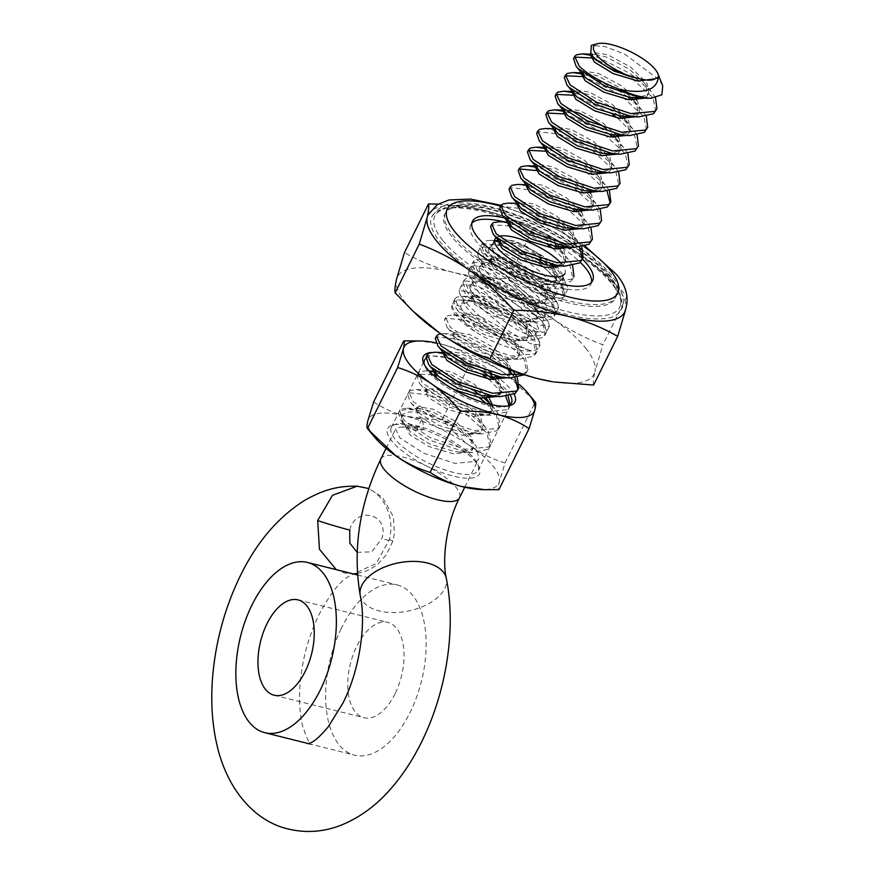<?xml version="1.0" encoding="UTF-8"?>
<svg xmlns="http://www.w3.org/2000/svg" width="875" height="875" viewBox="0 0 875 875"><rect width="100%" height="100%" fill="white"/><g stroke="black" fill="none" stroke-linecap="round" stroke-linejoin="round"><path stroke-width="0.66" stroke-dasharray="4.38 3.28" d="M357.077 486.183L363.387 487.091C382.998 491.389 395.281 516.622 389.397 539.58L376.163 563.555L353.828 573.847L344.444 572.972L336.262 569.658M357.109 552.311L371.678 551.884L381.828 538.617C390.141 514.27 355.808 505.039 349.727 530.086M655.528 97.792L651.284 91.634L630.284 73.533L597.833 57.28L591.128 55.322M573.519 58.778L574.35 57.739M591.041 57.925L596.684 59.609L629.136 75.862L652.936 97.727L655.758 111.027M646.352 116.506L642.075 110.283L631.684 100.034M627.944 97.048L621.075 92.17L588.623 75.928L581.908 73.959M564.298 77.427L565.13 76.388M581.831 76.573L587.464 78.258L619.916 94.5L643.716 116.364L646.538 129.675M637.131 135.144L632.855 128.92L622.475 118.683M618.723 115.697L611.855 110.819L579.403 94.577L572.688 92.608M555.089 96.075L555.92 95.025M572.611 95.211L578.255 96.906L612.511 114.362M617.575 118.027L634.506 135.012L637.328 148.323M627.922 153.792L623.645 147.569L613.255 137.331M609.514 134.345L602.634 129.467L570.194 113.214L563.478 111.256M545.869 114.723L546.7 113.673M563.402 113.859L569.034 115.555L601.486 131.797L625.286 153.661L628.108 166.961M618.702 172.441L614.425 166.217L593.425 148.116L560.973 131.863L545.355 128.494M536.659 133.361L538.409 131.72L559.825 134.192L592.277 150.445L616.077 172.309L618.898 185.609M609.492 191.089L605.216 184.866L584.205 166.753L551.764 150.511L545.048 148.542M527.439 152.009L528.27 150.97M544.972 151.156L550.605 152.841L583.056 169.083L607.141 191.384M600.272 209.727L595.995 203.503L574.995 185.402L542.544 169.159L535.828 167.191M518.23 170.658L519.061 169.608M539.448 170.855L573.847 187.731L597.647 209.595L600.469 222.906M591.052 228.375L586.786 222.152L576.395 211.914M572.655 208.928L565.775 204.05L533.334 187.797L527.242 185.992M526.695 185.861L517.705 184.428M509.009 189.306L510.759 187.655L532.175 190.138L564.627 206.38L588.427 228.244L591.248 241.544M581.842 247.023L577.566 240.8L556.566 222.698L524.114 206.445L508.495 203.077M499.8 207.944L501.55 206.303L522.966 208.775L555.406 225.028L579.491 247.319M572.622 265.672L568.345 259.448L557.966 249.2M554.225 246.214L547.345 241.336L514.894 225.094L508.812 223.289M508.266 223.147L499.275 221.725M490.58 226.592L492.33 224.941L508.113 225.739M511.798 226.8L548.002 244.891M553.066 248.555L569.997 265.53L572.819 278.841L570.533 281.575L555.778 284.736L546.809 283.752L512.061 272.169L485.953 254.964L484.028 252.831L481.359 245.241L483.12 243.589L504.536 246.072L536.977 262.314L541.242 265.256M522.462 374.172L525.602 372.466L527.898 369.731L525.077 356.431L522.277 352.669L501.277 334.567L468.825 318.325L453.195 314.945L447.409 315.842L445.659 317.494L450.242 327.217L476.35 344.422L511.098 356.005L534.822 353.817L537.108 351.094L534.286 337.783L531.486 334.031L510.486 315.919L478.034 299.677L462.416 296.308L456.619 297.194L454.869 298.845L459.462 308.569L485.57 325.773L520.319 337.356L544.042 335.18L546.328 332.445L543.506 319.134L540.706 315.383L519.706 297.281L487.255 281.028L471.625 277.659L465.839 278.556L464.089 280.197L468.672 289.931L494.78 307.125L529.539 318.719L553.252 316.531L555.538 313.797L552.716 300.497L549.916 296.734L528.916 278.633L496.464 262.38L480.845 259.011L475.048 259.908L473.298 261.548L477.892 271.283L504 288.488L538.748 300.07L562.472 297.883L564.758 295.148L561.936 281.848L559.136 278.086L545.005 264.863M539.503 260.903L505.684 243.742L490.066 240.362L484.269 241.259L482.519 242.911L487.113 252.634L513.209 269.839L547.969 281.422L571.681 279.234L573.967 276.511L572.819 278.841M543.856 267.192L560.777 284.178L563.609 297.489L561.312 300.213L546.558 303.373L537.6 302.4L502.841 290.817L476.744 273.613L474.808 271.48L472.15 263.889L473.9 262.238L495.316 264.72L527.767 280.962L551.567 302.827L554.389 316.127L552.103 318.861L537.348 322.022L528.38 321.048L493.631 309.455L467.523 292.261L465.598 290.117L462.93 282.527L464.691 280.886L486.106 283.358L518.547 299.611L542.347 321.475L545.169 334.775L542.883 337.509L528.128 340.67L519.17 339.686L484.411 328.103L458.314 310.898L456.378 308.766L453.72 301.175L455.47 299.523L476.886 302.006L509.338 318.248L533.138 340.112L535.959 353.423L533.673 356.158L518.908 359.319L509.95 358.334L475.202 346.752L449.094 329.547L447.169 327.414L444.5 319.823L446.261 318.172L467.666 320.655L500.117 336.897L523.917 358.761L526.739 372.072L524.442 374.806M512.575 370.748L492.056 353.216L459.605 336.962L443.986 333.594L440.716 333.747M435.291 338.472L437.041 336.82L458.456 339.303L490.908 355.545L507.489 368.823M509.972 371.416L510.727 372.258M513.472 375.648L514.992 377.836M508.123 396.189L503.847 389.966L493.456 379.717M484.203 372.772L450.395 355.611L434.766 352.242M426.07 357.109L427.82 355.469L449.236 357.941L483.492 375.408M488.567 379.072L505.772 396.484M405.07 425.359L403.692 423.806L401.406 417.309L402.248 415.614A43.87 13.956 -153.7 0 0 405.07 425.359L403.397 423.445L400.181 411.403A48.442 15.4 -153.7 0 1 422.745 411.545L407.127 408.177L401.33 409.073L399.58 410.714L404.173 420.448L430.27 437.653L465.03 449.236L488.742 447.048L491.039 444.314L488.206 431.014L485.417 427.252L464.406 409.15L431.966 392.908L416.336 389.528L410.55 390.425L408.789 392.077L413.383 401.8L439.491 419.005L474.239 430.588L497.962 428.4L500.248 425.677L497.427 412.366L490.952 404.534M484.236 398.366L480.495 395.38M474.994 391.42L441.175 374.259L435.094 372.455M434.547 372.312L425.556 370.891L419.759 371.777L418.009 373.428L422.603 383.152L448.7 400.356L483.459 411.939L507.172 409.762L509.469 407.028L510.18 404.655M509.097 405.42L508.309 409.358L506.023 412.092L491.269 415.253L482.311 414.269L447.552 402.686L421.444 385.481L419.519 383.348L416.861 375.758L418.611 374.106L434.383 374.905M438.08 375.966L472.478 392.831L479.347 397.72M486.062 403.277L496.278 414.695L499.1 428.006L496.814 430.741L482.048 433.902L473.091 432.917L438.342 421.334L412.234 404.13L410.309 401.997L407.641 394.406L409.391 392.755L430.806 395.238L463.258 411.48L487.058 433.344L489.88 446.655L487.594 449.378L472.839 452.539L463.87 451.566L429.122 439.983L403.014 422.778L401.089 420.645L398.431 413.055L400.181 411.403M610.148 203.033L609.678 204.258M582.509 258.978L582.039 260.192M517.333 377.541L516.141 375.506M518 389.495L517.53 390.709M662.736 85.838L659.203 79.866L625.067 54.337L605.008 46.561L591.292 45.413M492.439 404.863L492.078 410.036L490.394 412.125L478.559 414.827L473.309 414.356L448.438 406.864L429.68 395.402L427.645 393.258L426.18 389.069L427.339 388.062L442.116 390.491L464.68 402.653L481.13 418.764L482.869 428.684L481.173 430.773L469.35 433.464L464.089 432.994L439.228 425.502L420.459 414.05L418.425 411.906L416.959 407.706L418.119 406.711L432.895 409.139L455.459 421.291L471.92 437.413L473.648 447.333L471.953 449.422L460.13 452.113L454.88 451.642L430.008 444.15L411.25 432.698L409.205 430.544L407.75 426.355L408.898 425.348L423.675 427.788L422.527 430.117L416.413 430.172L402.019 426.967L397.119 427.711L395.566 429.144L399.798 437.795L423.555 453.152L455.142 463.422L476.733 461.234L478.833 458.708L476.361 446.48L473.605 442.739L453.742 425.677A43.87 13.956 -153.7 0 0 424.517 413.766A43.87 13.956 -153.7 0 0 402.248 415.614M416.413 430.172L422.264 418.338L423.675 427.788M422.745 411.545L453.742 425.677M401.406 417.309L402.97 415.866L422.264 418.338M593.512 57.63L592.047 53.441L593.206 52.434L607.983 54.873L630.547 67.025L647.008 83.147L648.747 93.056L647.052 95.145L635.228 97.847M582.673 72.592L583.997 71.083L598.773 73.522L621.338 85.673L634.933 97.836M636.727 100.166L637.798 101.784L639.527 111.705L637.831 113.794L626.008 116.495M575.083 94.927L573.617 90.737L574.777 89.731L589.553 92.159L612.117 104.322L628.578 120.433L630.317 130.353L628.622 132.442L616.798 135.133M565.873 113.575L564.408 109.375L565.567 108.38L580.344 110.808L602.908 122.959L616.503 135.133M618.297 137.452L619.369 139.081L621.097 149.002L619.402 151.08L607.578 153.781M556.653 132.213L555.188 128.023L556.347 127.017L571.123 129.456L593.688 141.608L610.148 157.73L611.888 167.639L610.192 169.728L598.358 172.43M547.444 150.861L545.978 146.672L547.138 145.666L561.914 148.105L584.478 160.256L600.939 176.367L602.667 186.287L600.972 188.377L589.148 191.078M538.223 169.509L536.758 165.32L537.917 164.314L552.694 166.742L575.258 178.905L588.864 191.067M590.647 193.397L591.719 195.016L593.447 204.936L591.762 207.025L579.928 209.716M529.003 188.158L527.548 183.958L528.697 182.963L543.473 185.391L566.048 197.542L579.644 209.716M581.427 212.034L582.498 213.664L584.237 223.584L582.542 225.662L570.719 228.364M519.794 206.795L518.328 202.606L519.487 201.6L534.264 204.039L556.828 216.191L573.289 232.312L575.017 242.222L573.322 244.311L561.498 247.013M510.573 225.444L509.108 221.255L510.267 220.248L525.044 222.688L547.608 234.839L564.069 250.95L565.808 260.87L564.112 262.959L557.736 265.387M501.364 244.092L499.898 239.903L501.058 238.897L515.834 241.325L538.398 253.487L550.572 263.998M553.788 267.98L554.859 269.598L556.587 279.519L554.892 281.608L543.069 284.298L537.819 283.828L512.947 276.336L494.178 264.884L492.144 262.741L490.678 258.541L491.838 257.545L506.614 259.973L529.178 272.125L545.639 288.247L547.378 298.167L545.683 300.245L533.859 302.947L528.598 302.477L503.727 294.984L484.969 283.533L482.934 281.378L481.469 277.189L482.628 276.183L497.405 278.622L519.969 290.773L536.43 306.895L538.158 316.805L536.462 318.894L524.639 321.595L519.389 321.125L494.517 313.633L475.748 302.17L473.714 300.027L472.248 295.838L473.408 294.831L488.184 297.27L510.748 309.422L527.209 325.533L528.948 335.453L527.253 337.542L515.43 340.244L510.169 339.773L485.297 332.281L466.539 320.819L464.505 318.675L463.039 314.486L464.198 313.48L478.975 315.908L501.539 328.07L518 344.181L519.728 354.102L518.033 356.191L506.209 358.881L500.959 358.411L476.087 350.919L457.319 339.467L455.284 337.323L453.819 333.123L454.978 332.128L469.755 334.556L492.319 346.708L508.78 362.83L511.153 370.213M510.519 372.75L508.823 374.839L502.447 377.256M446.075 355.961L444.609 351.772L445.769 350.766L460.545 353.205L483.109 365.356L495.283 375.878M496.705 377.519L499.57 381.478L501.298 391.387M498.728 394.1L493.237 395.905M436.855 374.609L435.389 370.42L436.548 369.414L451.325 371.853L473.889 384.005L489.278 398.497M592.047 53.441L590.898 55.77L592.058 54.764L595.098 54.337L606.834 57.203L629.398 69.355L643.18 81.747L645.859 85.477L647.588 95.386L644.908 98.164M582.837 72.089L581.678 74.419L582.837 73.413L585.878 72.986L597.614 75.852L620.178 88.003L631.477 97.562M633.784 100.166L636.639 104.114L638.378 114.034L635.688 116.812M573.617 90.737L572.469 93.067L573.628 92.061L576.669 91.634L588.405 94.5L610.969 106.652L622.256 116.211M624.575 118.814L627.43 122.762L629.158 132.683L626.467 135.461M564.408 109.375L563.248 111.705L564.408 110.709L569.253 110.436M605.697 128.231L613.047 134.859M615.355 137.463L618.209 141.411L619.948 151.331L617.258 154.109M555.188 128.023L554.039 130.353L555.198 129.347L558.228 128.92L569.975 131.786L592.539 143.938L606.32 156.33L609 160.059L610.728 169.969L608.037 172.747M545.978 146.672L544.819 149.002L545.978 147.995L549.019 147.569L560.755 150.434L583.319 162.586L597.111 174.967L599.78 178.697L601.519 188.617L598.828 191.395M536.758 165.32L535.609 167.65L536.769 166.644L539.798 166.217L551.545 169.083L574.109 181.234L587.891 193.616L590.57 197.345L592.298 207.266L589.728 209.967M526.947 185.631L530.589 184.866L542.325 187.72L564.889 199.872L576.177 209.442M578.495 212.045L581.35 215.994L583.089 225.914L580.398 228.692M518.328 202.606L517.18 204.936L518.339 203.93L521.369 203.503L533.116 206.369L555.68 218.52L569.461 230.912L572.141 234.642L573.869 244.552L571.178 247.33M508.517 222.928L512.159 222.152L523.895 225.017L546.459 237.169L555.188 244.202M560.066 249.331L562.92 253.28L564.648 263.2L562.089 265.902M499.898 239.903L498.75 242.233L499.909 241.227L502.939 240.8L514.686 243.666L537.25 255.817L551.031 268.198L553.711 271.928L555.439 281.848L553.744 283.938L536.659 286.158L511.798 278.666L493.03 267.214L489.53 260.87L490.689 259.875L493.73 259.448L505.466 262.303L528.03 274.455L541.811 286.847L544.491 290.577L546.219 300.497L544.523 302.586L527.45 304.806L502.578 297.314L483.82 285.863L480.32 279.519L481.469 278.512L484.509 278.086L496.245 280.952L518.809 293.103L532.602 305.495L535.27 309.225L537.009 319.134L535.314 321.223L518.23 323.455L493.369 315.962L474.6 304.511L471.1 298.167L472.259 297.161L475.3 296.734L487.036 299.6L509.6 311.752L523.381 324.144L526.061 327.863L527.789 337.783L526.094 339.872L509.02 342.103L484.148 334.611L465.391 323.148L461.88 316.816L463.039 315.809L466.08 315.383L477.816 318.248L500.38 330.4L514.172 342.781L516.841 346.511L518.58 356.431L516.884 358.52L499.8 360.741L474.939 353.248L456.17 341.797L452.67 335.453L453.83 334.458L456.87 334.031L468.606 336.886L491.17 349.038L504.952 361.43L507.631 365.159L509.359 375.08L506.789 377.781M444.609 351.772L443.45 354.102L444.609 353.095L447.65 352.669L459.386 355.534L481.95 367.686L490.689 374.719M495.556 379.848L498.411 383.808L500.15 393.717M499.888 394.188L497.58 396.43M450.942 387.844L436.45 377.792M436.012 371.536L438.43 371.317L450.177 374.183L472.741 386.334L486.336 398.497M490.252 404.37L490.93 412.366L489.234 414.455L472.161 416.686L447.289 409.194L428.52 397.731L425.02 391.398L426.18 390.392L429.22 389.966L440.956 392.831L463.52 404.983L477.312 417.364L479.981 421.094L481.72 431.014L480.025 433.103L462.941 435.323L438.069 427.831L419.311 416.38L415.811 410.036L416.97 409.041L420 408.614L431.747 411.469L454.311 423.62L468.092 436.012L470.772 439.742L472.5 449.663L470.805 451.752L453.731 453.972L428.859 446.48L410.091 435.028L406.591 428.684L407.75 427.678L410.791 427.252L422.527 430.117M474.425 458.905A48.442 15.4 -153.7 0 1 477.903 464.548A48.442 15.4 -153.7 0 1 478.133 470.422A48.442 15.4 -153.7 0 1 453.545 472.467A48.442 15.4 -153.7 0 1 394.986 439.02A48.442 15.4 -153.7 0 1 391.289 427.503A48.442 15.4 -153.7 0 1 396.091 424.113A48.442 15.4 -153.7 0 1 415.877 425.458A48.442 15.4 -153.7 0 1 474.425 458.905M484.673 373.1A48.442 15.4 -153.7 0 1 507.73 391.519A48.442 15.4 -153.7 0 1 510.508 395.664M508.156 405.902A48.442 15.4 -153.7 0 1 506.636 406.427A48.442 15.4 -153.7 0 1 486.85 405.081A48.442 15.4 -153.7 0 1 428.291 371.634A48.442 15.4 -153.7 0 1 424.812 365.991A48.442 15.4 -153.7 0 1 424.309 364.459M413.656 426.464A51.177 16.275 -153.7 0 1 479.194 467.764A51.177 16.275 -153.7 0 1 453.458 476.131A51.177 16.275 -153.7 0 1 399.82 448.995A51.177 16.275 -153.7 0 1 392.755 425.042A51.177 16.275 -153.7 0 1 413.656 426.464M430.948 352.483A51.177 16.275 -153.7 0 1 449.258 354.419A51.177 16.275 -153.7 0 1 514.106 394.198M425.742 358.586A48.442 15.4 -153.7 0 1 449.17 358.072A48.442 15.4 -153.7 0 1 484.039 372.717M374.588 437.128A72.658 23.111 -153.7 0 1 367.839 420.744A72.658 23.111 -153.7 0 1 405.3 416.041A72.658 23.111 -153.7 0 1 471.023 446.589A72.658 23.111 -153.7 0 1 499.275 481.841A72.658 23.111 -153.7 0 1 480.627 489.53M435.761 342.814A72.658 23.111 -153.7 0 1 440.913 343.995A72.658 23.111 -153.7 0 1 506.625 374.544A72.658 23.111 -153.7 0 1 519.466 384.595M533.958 400.444L506.625 374.544C495.884 367.216 484.531 361.736 472.577 358.127C463.05 351.761 452.484 347.047 440.913 343.995L417.867 340.845M373.636 401.909C383.031 408.22 393.586 412.923 405.3 416.041C417.014 418.819 429.395 419.847 442.422 419.136C450.909 429.822 460.447 438.977 471.023 446.589C481.775 453.917 493.117 459.386 505.072 463.006L499.275 481.841C498.302 486.227 498.192 488.83 498.936 489.65M505.072 463.006L535.227 401.986M442.422 419.136L472.577 358.127M395.369 693.153A49.142 26.261 -75.9 0 0 387.833 622.377A49.142 26.261 -75.9 0 0 356.431 646.931A49.142 26.261 -75.9 0 0 363.956 717.708A49.142 26.261 -75.9 0 0 395.369 693.153M341.13 628.775A87.752 46.889 -75.9 0 0 354.583 755.169A87.752 46.889 -75.9 0 0 410.659 711.309A87.752 46.889 -75.9 0 0 397.206 584.927A87.752 46.889 -75.9 0 0 341.13 628.775M612.905 285.053A105.47 33.545 -153.7 0 1 620.977 310.133A105.47 33.545 -153.7 0 1 540.105 305.911A105.47 33.545 -153.7 0 1 439.939 241.741A105.47 33.545 -153.7 0 1 431.867 216.661A105.47 33.545 -153.7 0 1 512.739 220.883A105.47 33.545 -153.7 0 1 612.905 285.053M591.5 282.319A67.025 21.317 -153.7 0 1 590.877 284.244A67.025 21.317 -153.7 0 1 539.492 281.564A67.025 21.317 -153.7 0 1 475.847 240.789A67.025 21.317 -153.7 0 1 470.717 224.853A67.025 21.317 -153.7 0 1 471.866 223.191M428.083 214.802A109.692 34.88 -153.7 0 1 469.23 207.145A109.692 34.88 -153.7 0 1 483.766 210.175A109.692 34.88 -153.7 0 1 582.98 256.287A109.692 34.88 -153.7 0 1 605.85 274.663A109.692 34.88 -153.7 0 1 616.361 285.917A109.692 34.88 -153.7 0 1 625.636 309.509L625.373 310.658M585.638 348.064A109.692 34.88 -153.7 0 1 594.923 371.667L602.875 344.827C585.102 338.188 568.225 329.394 552.267 318.445A109.692 34.88 -153.7 0 1 585.638 348.064M537.633 338.636L539.569 341.906L540.072 345.089L530.327 343.623L509.173 331.516L466.058 295.214L461.573 285.272L465.948 284.167L497.678 301.361L532.448 332.161L537.633 338.636A48.442 15.4 -153.7 0 1 539.131 347.014A48.442 15.4 -153.7 0 1 531.902 350.875A48.442 15.4 -153.7 0 1 474.72 331.373A48.442 15.4 -153.7 0 1 455.984 315.602A48.442 15.4 -153.7 0 1 452.277 304.084A48.442 15.4 -153.7 0 1 452.517 303.658A48.442 15.4 -153.7 0 1 470.444 300.705A48.442 15.4 -153.7 0 1 499.286 310.188A48.442 15.4 -153.7 0 1 532.448 332.161M473.9 294.733A40.589 7.798 37 0 0 508.441 324.155A40.589 7.798 37 0 0 534.997 334.917A40.589 7.798 37 0 0 534.669 331.352A40.589 7.798 37 0 0 531.278 326.222A40.589 7.798 37 0 0 502.381 300.661A40.589 7.798 37 0 0 473.692 285.381A40.589 7.798 37 0 0 470.181 286.048A40.589 7.798 37 0 0 473.9 294.733M477.137 290.434A40.589 7.798 37 0 0 506.045 316.006A40.589 7.798 37 0 0 534.723 331.275A40.589 7.798 37 0 0 538.234 330.619A40.589 7.798 37 0 0 534.527 321.934A40.589 7.798 37 0 0 499.986 292.512A40.589 7.798 37 0 0 473.43 281.75A40.589 7.798 37 0 0 473.758 285.316A40.589 7.798 37 0 0 477.137 290.434M473.058 281.061L508.134 313.381L542.478 332.5L546.842 331.384L542.358 321.442L499.22 285.13L478.089 273.033L468.344 271.578L468.847 274.761L473.058 281.061M544.578 316.958L548.789 323.258L549.292 326.452L539.547 324.986L518.416 312.889L475.278 276.577L470.794 266.623L475.169 265.519L509.534 284.67L544.578 316.958M483.12 276.095A40.589 7.798 37 0 0 517.65 305.506A40.589 7.798 37 0 0 544.217 316.269A40.589 7.798 37 0 0 543.889 312.714A40.589 7.798 37 0 0 540.498 307.584A40.589 7.798 37 0 0 511.591 282.023A40.589 7.798 37 0 0 482.912 266.744A40.589 7.798 37 0 0 479.402 267.4A40.589 7.798 37 0 0 483.12 276.095M486.358 271.797A40.589 7.798 37 0 0 515.266 297.358A40.589 7.798 37 0 0 543.944 312.637A40.589 7.798 37 0 0 547.455 311.97A40.589 7.798 37 0 0 543.736 303.286A40.589 7.798 37 0 0 509.195 273.875A40.589 7.798 37 0 0 482.639 263.102A40.589 7.798 37 0 0 482.967 266.667A40.589 7.798 37 0 0 486.358 271.797M482.278 262.412L517.355 294.733L551.688 313.852L556.052 312.747L551.578 302.805L508.43 266.481L487.309 254.395L477.564 252.93L478.067 256.123L482.278 262.412M553.798 298.309L557.998 304.609L558.502 307.803L548.756 306.337L527.636 294.241L484.487 257.928L480.003 247.986L484.378 246.87L518.755 266.022L553.798 298.309M492.33 257.447A40.589 7.798 37 0 0 526.87 286.858A40.589 7.798 37 0 0 553.427 297.62A40.589 7.798 37 0 0 553.098 294.066A40.589 7.798 37 0 0 549.708 288.936A40.589 7.798 37 0 0 520.811 263.375A40.589 7.798 37 0 0 492.133 248.095A40.589 7.798 37 0 0 488.611 248.762A40.589 7.798 37 0 0 492.33 257.447M515.222 271.753A40.589 7.798 37 0 0 553.153 293.989A40.589 7.798 37 0 0 556.664 293.322A40.589 7.798 37 0 0 552.956 284.637A40.589 7.798 37 0 0 520.702 256.758A40.589 7.798 37 0 0 492.844 243.83L491.356 245.131L493.97 255.27C498.466 260.728 505.553 266.219 515.222 271.753L540.116 285.458A48.442 15.4 26.3 0 0 560.864 288.87L563.303 277.55L556.062 267.783M540.116 285.458L560.908 295.214L565.272 294.098L560.788 284.156C550.167 270.484 520.384 248.084 502.742 238.831C497.405 239.389 494.113 241.052 492.844 243.83M461.573 285.272L459.134 290.216L472.117 293.223L499.286 310.188L475.497 301.525L472.664 301.208L461.595 303.877L460.72 306.611A40.589 7.798 37 0 0 464.691 313.381A40.589 7.798 37 0 0 473.867 323.006L474.72 331.373C466.977 324.855 461.027 319.014 456.848 313.862C452.812 308.777 451.369 305.375 452.517 303.658L452.277 304.084M459.134 290.216L459.637 293.409L463.848 299.709C477.203 317.111 517.639 348.381 531.902 350.875C523.666 349.016 513.92 344.936 502.644 338.614L473.867 323.006M460.72 306.611L452.517 303.658M504.438 217.952A67.025 21.317 -153.7 0 1 582.52 259.219M416.281 314.278A109.692 34.88 -153.7 0 1 396.484 279.431A109.692 34.88 -153.7 0 1 453.053 272.322A109.692 34.88 -153.7 0 1 552.267 318.445C536.462 307.18 521.806 293.902 508.298 278.6C489.016 278.644 470.608 276.544 453.053 272.322C435.706 267.816 419.508 261.242 404.447 252.602M593.611 385.044C593.009 382.714 593.447 378.252 594.923 371.667A109.692 34.88 -153.7 0 1 552.902 381.806M552.562 264.436L527.067 246.706L552.923 268.723L567.219 285.961L567.722 289.155L560.864 288.87M472.664 301.208A40.589 7.798 37 0 0 464.209 300.398A40.589 7.798 37 0 0 464.538 303.953A40.589 7.798 37 0 0 502.644 338.614M527.067 246.706A48.442 15.4 26.3 0 0 502.742 238.831M438.167 204.116L468.081 206.959L483.766 210.175C501.167 214.703 517.366 221.277 532.372 229.906C550.145 236.534 567.022 245.328 582.98 256.287L608.934 277.583L626.948 296.122C627.55 298.462 627.113 302.925 625.636 309.509A109.692 34.88 -153.7 0 1 624.75 311.992M532.372 229.906L508.298 278.6M626.948 296.122L602.875 344.827M504.197 221.889A67.025 21.317 -153.7 0 1 508.419 223.005M508.638 223.07A67.025 21.317 -153.7 0 1 560.569 246.969M561.892 247.844A67.025 21.317 -153.7 0 1 580.355 262.412M442.772 240.439A103.097 32.791 -153.7 0 1 436.516 213.522A103.097 32.791 -153.7 0 1 518.011 221.627A103.097 32.791 -153.7 0 1 611.844 282.778A103.097 32.791 -153.7 0 1 620.648 304.522A103.097 32.791 -153.7 0 1 544.742 304.664A103.097 32.791 -153.7 0 1 442.772 240.439M555.538 265.617A38.981 12.392 -153.7 0 1 559.267 269.609A38.981 12.392 -153.7 0 1 562.253 278.873A38.981 12.392 -153.7 0 1 532.361 277.32A38.981 12.392 -153.7 0 1 495.348 253.608A38.981 12.392 -153.7 0 1 492.363 244.333A38.981 12.392 -153.7 0 1 518.087 244.42A38.981 12.392 -153.7 0 1 554.739 264.873M561.039 263.342A38.981 12.392 -153.7 0 1 561.87 264.338A38.981 12.392 -153.7 0 1 564.856 273.602L562.253 278.873M496.103 237.661A38.981 12.392 -153.7 0 1 498.816 236.338M380.822 458.97A43.87 13.956 -153.7 0 1 403.091 457.122A43.87 13.956 -153.7 0 1 443.997 476.427A43.87 13.956 -153.7 0 1 459.484 497.853M360.248 595.536A43.87 24.577 168.7 0 0 379.181 610.914A43.87 24.577 168.7 0 0 425.753 605.227A43.87 24.577 168.7 0 0 446.316 578.408M389.397 539.58A24.216 0.864 -163.7 0 1 392.842 541.067A24.216 0.864 -163.7 0 1 381.828 538.617M608.737 274.061A95.058 30.231 -153.7 0 1 567.766 300.672A95.058 30.231 -153.7 0 1 452.845 235.025A95.058 30.231 -153.7 0 1 493.828 208.414A95.058 30.231 -153.7 0 1 608.737 274.061M500.664 206.183A95.058 30.231 -153.7 0 1 584.041 246.553M451.959 236.819A95.058 30.231 -153.7 0 1 492.942 210.208A95.058 30.231 -153.7 0 1 607.862 275.855A95.058 30.231 -153.7 0 1 566.88 302.466A95.058 30.231 -153.7 0 1 451.959 236.819M308.088 743.761L311.172 744.538C310.122 745.5 307.322 739.528 302.772 726.611C300.005 715.991 299.02 702.887 299.852 687.302C301.656 661.5 308.088 637.186 319.145 614.37C329.481 595.044 338.844 582.684 347.255 577.325L353.817 573.847M357.372 573.475L364.252 571.812L370.584 569.056L377.825 564.167L386.466 554.619L392.842 541.067L394.352 533.969L393.466 516.917L382.517 497.317L368.78 488.523M482.519 242.911L481.359 245.241M473.298 261.548L472.15 263.889M464.089 280.197L462.93 282.527M454.869 298.845L453.72 301.175M445.659 317.494L444.5 319.823M418.009 373.428L416.861 375.758M408.789 392.077L407.641 394.406M564.758 295.148L563.609 297.489M555.538 313.797L554.389 316.127M546.328 332.445L545.169 334.775M537.108 351.094L535.959 353.423M527.898 369.731L526.739 372.072M509.469 407.028L508.309 409.358M500.248 425.677L499.1 428.006M491.039 444.314L489.88 446.655M386.061 448.361L395.566 429.144M464.734 487.244L478.833 458.708M399.58 410.714L398.431 413.055M648.747 93.056L647.588 95.386M639.527 111.705L638.378 114.034M630.317 130.353L629.158 132.683M621.097 149.002L619.948 151.331M611.888 167.639L610.728 169.969M602.667 186.287L601.519 188.617M593.447 204.936L592.298 207.266M527.548 183.958L526.389 186.287M584.237 223.584L583.089 225.914M575.017 242.222L573.869 244.552M509.108 221.255L507.959 223.584M565.808 260.87L564.648 263.2M556.587 279.519L555.439 281.848M490.678 258.541L489.53 260.87M547.378 298.167L546.219 300.497M481.469 277.189L480.32 279.519M538.158 316.805L537.009 319.134M472.248 295.838L471.1 298.167M528.948 335.453L527.789 337.783M463.039 314.486L461.88 316.816M519.728 354.102L518.58 356.431M453.819 333.123L452.67 335.453M435.389 370.42L434.241 372.75M492.078 410.036L490.93 412.366M426.18 389.069L425.02 391.398M482.869 428.684L481.72 431.014M416.959 407.706L415.811 410.036M473.648 447.333L472.5 449.663M407.75 426.355L406.591 428.684M403.692 423.806L409.205 430.544M543.069 284.298L555.778 284.736M492.144 262.741L484.028 252.831M533.859 302.947L546.558 303.373M482.934 281.378L474.808 271.48M524.639 321.595L537.348 322.022M473.714 300.027L465.598 290.117M515.43 340.244L528.128 340.67M464.505 318.675L456.378 308.766M506.209 358.881L518.908 359.319M455.284 337.323L447.169 327.414M478.559 414.827L491.269 415.253M427.645 393.258L419.519 383.348M469.35 433.464L482.048 433.902M418.425 411.906L410.309 401.997M460.13 452.113L472.839 452.539M401.089 420.645L403.397 423.445M402.019 426.967L410.791 427.252M473.605 442.739L468.092 436.012M407.127 408.177L420 408.614M485.417 427.252L477.312 417.364M416.336 389.528L429.22 389.966M494.627 408.614L486.522 398.727M425.556 370.891L429.155 371.011M434.055 371.175L438.43 371.317M503.847 389.966L495.742 380.078M443.264 352.537L447.65 352.669M513.056 371.317L504.952 361.43M443.986 333.594L456.87 334.031M522.277 352.669L514.172 342.781M453.195 314.945L466.08 315.383M531.486 334.031L523.381 324.144M462.416 296.308L475.3 296.734M540.706 315.383L532.602 305.495M471.625 277.659L484.509 278.086M549.916 296.734L541.811 286.847M480.845 259.011L493.73 259.448M559.136 278.086L551.031 268.198M490.066 240.362L494.561 240.527M498.553 240.658L502.939 240.8M568.345 259.448L560.241 249.55M507.773 222.009L512.159 222.152M577.566 240.8L569.461 230.912M516.994 203.372L521.369 203.503M586.786 222.152L578.681 212.264M526.203 184.723L530.589 184.866M595.995 203.503L587.891 193.616M535.423 166.075L539.798 166.217M605.216 184.866L597.111 174.967M544.633 147.427L549.019 147.569M614.425 166.217L606.32 156.33M553.853 128.789L558.228 128.92M623.645 147.569L615.541 137.681M563.062 110.141L567.448 110.283M632.855 128.92L624.75 119.033M572.283 91.492L576.669 91.634M642.075 110.283L633.97 100.384M581.492 72.844L585.878 72.986M651.284 91.634L643.18 81.747M590.713 54.206L595.098 54.337M478.133 470.422L511.438 403.036M477.903 464.548L479.194 467.764M506.636 406.427L509.972 405.508M424.812 365.991L423.522 362.775M396.091 424.113L392.755 425.042M391.289 427.503L424.583 360.117M298.036 599.889L387.833 622.377M308.569 743.641L354.583 755.169M357.481 574.973L397.206 584.927M274.17 695.231L363.956 717.708M620.977 310.133C626.041 302.859 623.219 291.616 612.489 276.402C594.442 253.356 550.178 226.122 510.016 212.548C485.756 204.225 466.08 201.327 450.986 203.853C443.844 204.345 437.467 208.611 431.867 216.661M592.648 280.656L590.877 284.244M585.178 246.203L544.611 222.359L501.134 205.297M534.669 331.352L539.569 341.906M534.997 334.917L538.234 330.619M534.723 331.275L542.478 332.5M543.889 312.714L548.789 323.258M544.217 316.269L547.455 311.97M543.944 312.637L551.688 313.852M553.098 294.066L557.998 304.609M553.427 297.62L556.664 293.322M558.502 307.803L556.062 312.747M549.292 326.452L546.842 331.395M475.497 301.525L470.444 300.705M563.303 277.55L567.219 285.961M464.538 303.953L459.637 293.409M461.595 303.866L464.209 300.398M540.072 345.089L539.131 347.014M470.794 266.623L468.344 271.578M480.003 247.986L477.564 252.93M567.722 289.155L565.272 294.098M553.153 293.989L560.908 295.214M488.611 248.762L491.356 245.131M492.133 248.095L484.378 246.87M482.967 266.667L478.067 256.123M479.402 267.4L482.639 263.102M482.912 266.744L475.169 265.519M473.758 285.316L468.847 274.761M470.181 286.048L473.43 281.75M473.692 285.381L465.948 284.167M605.85 274.663L608.934 277.583M469.23 207.145L468.081 206.959M472.478 221.266L470.717 224.853M620.648 304.522C621.994 296.319 618.723 287.383 610.848 277.714C604.494 269.85 595.766 261.822 584.675 253.641L565.491 240.877C548.144 230.464 530.195 221.955 511.645 215.338C487.014 206.686 467.173 203.503 452.123 205.789C445.386 206.938 440.18 209.519 436.516 213.522M494.966 239.061L492.363 244.333"/><path stroke-width="1.31" d="M353.828 573.847L357.372 573.475M336.262 569.658L319.462 549.27L317.68 520.538A24.216 0.908 16.1 0 0 349.727 530.086L349.814 543.134L357.109 552.311M591.128 55.322L582.214 53.911L576.417 54.808L574.667 56.448L579.261 66.183C588.033 74.714 601.508 82.458 619.686 89.414A48.442 15.4 -153.7 0 0 651.022 98.284L638.969 97.3L604.209 85.706L578.112 68.513L576.177 66.369L573.519 58.778L574.667 56.448M574.35 57.739L575.269 57.138L591.041 57.925M631.684 100.034L627.944 97.048M581.908 73.959L572.994 72.559L567.208 73.445L565.458 75.097L570.041 84.82L596.148 102.025L630.897 113.608L654.62 111.431L656.906 108.697L655.528 97.792M656.906 108.697L653.472 113.761L638.706 116.922L629.748 115.938L595 104.355L568.892 87.15L566.967 85.017L564.298 77.427L565.458 75.097M565.13 76.388L566.059 75.775L581.831 76.573M622.475 118.683L618.723 115.697M572.688 92.608L563.784 91.197L557.988 92.094L556.237 93.745L560.831 103.469L586.939 120.673L621.688 132.256L645.411 130.069L647.697 127.345L646.352 116.506M647.697 127.345L644.252 132.409L629.497 135.57L620.539 134.586L585.78 123.003L559.683 105.798L557.747 103.666L555.089 96.075L556.237 93.745M555.92 95.025L556.839 94.423L572.611 95.211M612.511 114.362L617.575 118.027M613.255 137.331L609.514 134.345M563.478 111.256L554.564 109.845L548.778 110.742L547.028 112.383L551.611 122.117L577.719 139.322L612.467 150.905L636.191 148.717L638.477 145.983L637.131 135.144M638.477 145.983L635.042 151.047L620.277 154.208L611.319 153.234L576.57 141.652L550.462 124.447L548.538 122.314L545.869 114.723L547.028 112.383M546.7 113.673L547.619 113.072L563.402 113.859M553.853 128.789L545.355 128.494L539.558 129.391L537.808 131.031L542.402 140.766L568.498 157.959L603.258 169.542L626.97 167.366L629.267 164.631L627.922 153.792M629.267 164.631L625.822 169.695L611.067 172.856L602.109 171.883L567.35 160.289L541.242 143.095L539.317 140.952L536.659 133.361L537.808 131.031M545.048 148.542L536.134 147.142L530.348 148.028L528.587 149.68L533.181 159.403L559.289 176.608L594.038 188.191L617.761 186.014L620.047 183.28L618.702 172.441M620.047 183.28L616.612 188.344L601.847 191.505L592.889 190.52L558.141 178.938L532.033 161.733L530.108 159.6L527.439 152.009L528.587 149.68M528.27 150.97L529.189 150.358L544.972 151.156M535.828 167.191L526.925 165.78L521.128 166.677L519.378 168.328L523.972 178.052L550.069 195.256L584.828 206.839L608.541 204.652L610.837 201.928L609.492 191.089M610.837 201.928L607.392 206.992L592.638 210.153L583.669 209.169L548.92 197.586L522.812 180.381L520.888 178.248L518.23 170.658L519.378 168.328M519.061 169.608L519.98 169.006L539.448 170.855M576.395 211.914L572.655 208.928M527.242 185.992L526.695 185.861M526.203 184.723L517.705 184.428L511.919 185.325L510.158 186.966L514.752 196.7L540.859 213.905L575.608 225.487L599.331 223.3L601.617 220.566L600.272 209.727M601.617 220.566L598.172 225.63L583.417 228.791L574.459 227.817L539.711 216.234L513.603 199.03L511.678 196.897L509.009 189.306L510.158 186.966M516.994 203.372L508.495 203.077L502.698 203.973L500.948 205.614L505.542 215.348L531.639 232.542L566.398 244.136L590.111 241.948L592.408 239.214L591.052 228.375M592.408 239.214L588.962 244.278L574.208 247.439L565.239 246.466L530.491 234.872L504.383 217.678L502.458 215.534L499.8 207.944L500.948 205.614M557.966 249.2L554.225 246.214M508.812 223.289L508.266 223.147M507.773 222.009L499.275 221.725L493.489 222.611L491.728 224.262L496.322 233.986L522.43 251.191L557.178 262.773L580.902 260.597L583.188 257.863L581.842 247.023M583.188 257.863L579.742 262.927L564.987 266.087L556.03 265.103L521.27 253.52L495.173 236.316L493.248 234.183L490.58 226.592L491.728 224.262M508.113 225.739L511.798 226.8M548.002 244.891L553.066 248.555M545.005 264.863L539.503 260.903M541.242 265.256L543.856 267.192M516.141 375.506L513.056 371.317M440.716 333.747L438.189 334.491L436.439 336.131L441.033 345.866L467.141 363.07L501.889 374.653L522.462 374.172M524.442 374.806L509.698 377.956L500.741 376.983L465.981 365.4L439.884 348.195L437.948 346.062L435.291 338.472L436.439 336.131M507.489 368.823L509.972 371.416M510.727 372.258L513.472 375.648M493.456 379.717L484.203 372.772M443.264 352.537L434.766 352.242L428.98 353.139L427.23 354.78L431.812 364.514L457.92 381.708L492.669 393.302L516.392 391.114L518.678 388.38L517.333 377.541M518.678 388.38L515.244 393.444L500.478 396.605L491.52 395.631L456.772 384.038L430.664 366.844L428.739 364.7L426.07 357.109L427.23 354.78M483.492 375.408L488.567 379.072M490.952 404.534L484.236 398.366M480.495 395.38L474.994 391.42M435.094 372.455L434.547 372.312M434.383 374.905L438.08 375.966M479.347 397.72L486.062 403.277M607.141 191.384L610.148 203.033M579.491 247.319L582.509 258.978M573.967 276.511L572.622 265.672M514.992 377.836L518 389.495M510.18 404.655L508.123 396.189M505.772 396.484L509.097 405.42M631.28 76.858L639.188 78.728C646.811 80.577 652.127 80.62 655.113 78.837L658.35 77.044A35.842 11.397 26.3 0 0 657.858 73.675A35.842 11.397 26.3 0 0 655.277 69.497A35.842 11.397 26.3 0 0 626.784 49.973A35.842 11.397 26.3 0 0 597.308 43.75A35.842 11.397 26.3 0 0 596.498 54.775A35.842 11.397 26.3 0 0 631.28 76.858C614.677 71.706 601.902 64.969 592.933 56.634L590.756 54.261L591.292 45.413L597.308 43.75M658.35 77.044C656.895 90.125 644 94.259 619.686 89.414M651.022 98.284L661.894 94.784L662.736 85.838M317.68 520.538L332.456 495.327L357.077 486.183C339.128 485.997 324.964 488.731 304.292 500.62C277.988 517.256 256.725 542.216 240.483 575.498C224.798 607.677 215.48 641.834 212.537 677.983C210.7 701.717 212.155 724.008 216.912 744.866C227.128 789.731 254.811 821.395 288.367 829.041C306.152 833.23 323.641 831.972 340.823 825.278C359.833 817.633 376.677 805.252 391.355 788.145C402.905 774.812 412.956 759.467 421.52 742.109C446.414 692.027 456.477 628.589 446.316 578.408A43.87 24.577 168.7 0 0 427.372 563.03A43.87 24.577 168.7 0 0 380.8 568.717A43.87 24.577 168.7 0 0 360.248 595.536C366.461 623.372 359.636 670.611 342.847 703.227L328.18 726.906C320.359 736.116 314.453 741.442 310.472 742.886L308.088 743.761M639.188 78.728L614.316 71.236L595.547 59.784L590.756 54.261M647.927 98.273L629.967 97.377L605.095 89.884L586.338 78.422L584.303 76.278L582.673 72.592M634.933 97.836L636.727 100.166M638.706 116.922L620.758 116.025L595.886 108.533L577.117 97.07L566.967 85.017M629.497 135.57L611.538 134.662L586.666 127.17L567.908 115.719L557.747 103.666M616.503 135.133L618.297 137.452M620.277 154.208L602.328 153.311L577.456 145.819L558.688 134.367L548.538 122.314M611.067 172.856L593.108 171.959L568.236 164.467L549.478 153.005L539.317 140.952M601.847 191.505L583.888 190.608L559.027 183.116L540.258 171.653L530.108 159.6M588.864 191.067L590.647 193.397M592.638 210.153L574.678 209.245L549.806 201.753L531.048 190.302L520.888 178.248M579.644 209.716L581.427 212.034M583.417 228.791L565.458 227.894L540.597 220.402L521.828 208.95L511.678 196.897M574.208 247.439L556.248 246.542L531.377 239.05L512.619 227.588L502.458 215.534M557.736 265.387L547.028 265.191L522.167 257.698L503.398 246.236L493.248 234.183M550.572 263.998L553.788 267.98M511.153 370.213L509.359 375.08M502.447 377.256L491.739 377.059L466.867 369.567L448.109 358.116L437.948 346.062M495.283 375.878L496.705 377.519M499.888 394.188L501.298 391.387L498.728 394.1M493.237 395.905L482.519 395.708L457.658 388.216L438.889 376.753L428.739 364.7M489.278 398.497L492.439 404.863M655.113 78.837L638.028 81.058L613.167 73.566L594.398 62.114L590.898 55.77L591.314 54.939M644.908 98.164L628.819 99.706L603.947 92.214L585.189 80.763L581.678 74.419L582.094 73.577M631.477 97.562L633.784 100.166M635.688 116.812L619.598 118.355L594.737 110.862L575.969 99.4L572.469 93.067L572.884 92.225M622.256 116.211L624.575 118.814M626.467 135.461L610.389 136.992L585.517 129.5L566.748 118.048L563.248 111.705L563.664 110.873M569.253 110.436L579.184 113.138L601.748 125.289L605.697 128.231M613.047 134.859L615.355 137.463M617.258 154.109L601.169 155.641L576.297 148.148L557.539 136.697L554.039 130.353L554.455 129.522M608.037 172.747L591.959 174.289L567.087 166.797L548.319 155.345L544.819 149.002L545.234 148.159M598.828 191.395L582.739 192.938L557.867 185.445L539.109 173.983L535.609 167.65L536.025 166.808M589.728 209.967L573.53 211.575L548.658 204.083L529.889 192.631L526.389 186.287L526.947 185.631M576.177 209.442L578.495 212.045M580.398 228.692L564.309 230.223L539.438 222.731L520.68 211.28L517.18 204.936L517.584 204.105M571.178 247.33L555.089 248.872L530.228 241.38L511.459 229.928L507.959 223.584L508.517 222.928M555.188 244.202L560.066 249.331M562.089 265.902L545.88 267.52L521.008 260.028L502.25 248.566L498.75 242.233L499.155 241.391M506.789 377.781L490.591 379.389L465.719 371.897L446.95 360.445L443.45 354.102L443.866 353.27M490.689 374.719L495.556 379.848M497.58 396.43L481.37 398.038L456.498 390.545L450.942 387.844M436.45 377.792L434.241 372.75L436.012 371.536M486.336 398.497L490.252 404.37M510.508 395.664A48.442 15.4 -153.7 0 1 511.438 403.036A48.442 15.4 -153.7 0 1 508.156 405.902M514.106 394.198A51.177 16.275 -153.7 0 1 509.972 405.508A51.177 16.275 -153.7 0 1 489.07 404.086A51.177 16.275 -153.7 0 1 423.522 362.775A51.177 16.275 -153.7 0 1 430.948 352.483M484.039 372.717A48.442 15.4 -153.7 0 1 484.673 373.1M484.848 489.705L480.627 489.53A72.658 23.111 -153.7 0 1 461.814 486.544A72.658 23.111 -153.7 0 1 396.091 456.006A72.658 23.111 -153.7 0 1 374.588 437.128L367.489 428.553C366.756 427.722 366.866 425.119 367.839 420.744L373.636 401.909L403.791 340.9C404.523 341.72 404.414 344.323 403.441 348.698A72.658 23.111 -153.7 0 1 422.1 341.009A72.658 23.111 -153.7 0 1 435.761 342.814M534.888 409.795A72.658 23.111 -153.7 0 1 497.416 414.498A72.658 23.111 -153.7 0 1 431.703 383.961A72.658 23.111 -153.7 0 1 403.441 348.698L397.644 367.533C409.62 371.175 420.962 376.655 431.703 383.961C442.302 391.584 451.828 400.728 460.294 411.403C473.178 410.681 485.548 411.709 497.416 414.498C508.998 417.561 519.553 422.264 529.091 428.63L534.888 409.795C535.861 405.398 535.97 402.806 535.227 401.986L528.128 393.411A72.658 23.111 -153.7 0 1 534.888 409.795M519.466 384.595A72.658 23.111 -153.7 0 1 528.128 393.411M422.1 341.009L403.791 340.9M529.091 428.63L498.936 489.65L484.848 489.694L461.814 486.544C450.1 483.438 439.545 478.723 430.139 472.423C418.173 468.781 406.82 463.312 396.091 456.006L368.758 430.095M430.139 472.423L460.294 411.403M367.489 428.553L397.644 367.533M424.309 364.459A48.442 15.4 -153.7 0 1 424.583 360.117A48.442 15.4 -153.7 0 1 425.742 358.586M305.572 670.666A49.142 26.261 -75.9 0 0 298.036 599.889A49.142 26.261 -75.9 0 0 266.634 624.455A49.142 26.261 -75.9 0 0 274.17 695.231A49.142 26.261 -75.9 0 0 305.572 670.666M251.344 606.288A87.752 46.889 -75.9 0 0 264.786 732.681A87.752 46.889 -75.9 0 0 320.863 688.833A87.752 46.889 -75.9 0 0 307.42 562.439A87.752 46.889 -75.9 0 0 251.344 606.288M580.355 262.412A67.025 21.317 -153.7 0 1 585.747 268.308A67.025 21.317 -153.7 0 1 591.5 282.319M582.52 259.219A67.025 21.317 -153.7 0 1 587.519 264.72A67.025 21.317 -153.7 0 1 592.648 280.656A67.025 21.317 -153.7 0 1 541.264 277.977A67.025 21.317 -153.7 0 1 477.608 237.202A67.025 21.317 -153.7 0 1 472.478 221.266A67.025 21.317 -153.7 0 1 504.438 217.952M585.178 246.203L615.781 273.766C626.686 285.83 629.672 298.572 624.75 311.992A109.692 34.88 -153.7 0 1 569.078 316.619A109.692 34.88 -153.7 0 1 469.864 270.506A109.692 34.88 -153.7 0 1 436.483 240.877A109.692 34.88 -153.7 0 1 427.208 217.284A109.692 34.88 -153.7 0 1 428.083 214.802L437.511 204.509L448.952 199.981L470.477 199.084L501.134 205.297M625.373 310.658L617.673 336.35C602.678 327.72 586.48 321.147 569.078 316.619C551.589 312.397 533.17 310.308 513.822 310.341C500.314 295.072 485.658 281.794 469.864 270.506C453.917 259.536 437.041 250.742 419.245 244.114L427.208 217.284C428.684 210.678 429.122 206.216 428.52 203.897L438.167 204.116M428.52 203.897L404.447 252.602L396.484 279.431C395.008 286.037 394.57 290.5 395.172 292.819L413.197 311.347L439.141 332.653C455.087 343.623 471.964 352.417 489.759 359.045C504.809 367.686 521.019 374.259 538.355 378.766L552.902 381.806A109.692 34.88 -153.7 0 1 538.355 378.766A109.692 34.88 -153.7 0 1 439.141 332.653A109.692 34.88 -153.7 0 1 416.281 314.278L413.186 311.358M556.062 267.783L552.562 264.436M554.039 381.981L593.611 385.044L617.673 336.35M513.822 310.341L489.759 359.045M419.245 244.114L395.172 292.819M471.866 223.191A67.025 21.317 -153.7 0 1 504.197 221.889M560.569 246.969A67.025 21.317 -153.7 0 1 561.892 247.844M564.856 273.602A38.981 12.392 -153.7 0 1 534.964 272.048A38.981 12.392 -153.7 0 1 497.952 248.336A38.981 12.392 -153.7 0 1 494.966 239.061A38.981 12.392 -153.7 0 1 496.103 237.661M554.739 264.873A38.981 12.392 -153.7 0 1 555.538 265.617M498.816 236.338A38.981 12.392 -153.7 0 1 529.955 242.692A38.981 12.392 -153.7 0 1 561.039 263.342M464.734 487.244L459.484 497.853A43.87 13.956 -153.7 0 1 437.216 499.702A43.87 13.956 -153.7 0 1 396.32 480.386A43.87 13.956 -153.7 0 1 380.822 458.97C359.33 504.273 352.472 549.795 360.248 595.536M584.041 246.553A95.058 30.231 -153.7 0 1 610.509 270.484A95.058 30.231 -153.7 0 1 569.538 297.095A95.058 30.231 -153.7 0 1 454.617 231.448A95.058 30.231 -153.7 0 1 500.664 206.183M380.822 458.97L386.061 448.361M657.858 73.675L662.747 85.827M459.484 497.853C446.83 522.189 441.744 558.655 446.316 578.408M368.78 488.523L357.077 486.183M526.805 185.456L526.389 186.287M508.375 222.742L507.959 223.584M434.656 371.908L434.241 372.75M584.303 76.278L576.177 66.369M552.289 265.661L564.987 266.087M496.989 377.53L509.698 377.956M487.78 396.178L500.478 396.605M429.155 371.011L434.055 371.175M494.561 240.527L498.553 240.658M526.925 165.78L535.423 166.075M536.134 147.142L544.633 147.427M554.564 109.845L563.062 110.141M563.784 91.197L572.283 91.492M572.994 72.559L581.492 72.844M582.214 53.911L590.713 54.206M264.786 732.681L308.569 743.641M307.42 562.439L357.481 574.973"/></g></svg>
